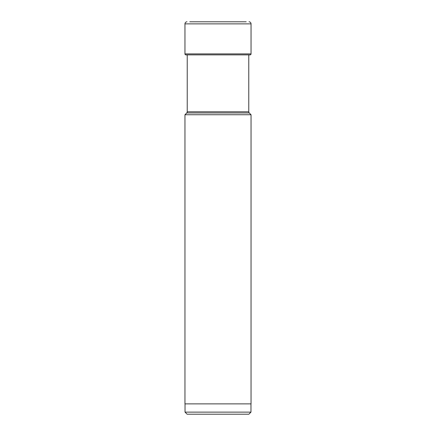 <?xml version="1.0" encoding="UTF-8"?>
<svg xmlns="http://www.w3.org/2000/svg" width="436" height="436" viewBox="0 0 436 436"><rect width="100%" height="100%" fill="white"/><g stroke="black" fill="none" stroke-linecap="round" stroke-linejoin="round"><path stroke-width="0.65" d="M189.78 21.8L246.22 21.8M184.957 23.866A2.066 2.066 0 0 1 187.022 21.8A2.066 2.066 0 0 0 184.957 23.866L184.957 53.906L184.957 23.866L251.043 23.866A2.066 2.066 0 0 0 248.978 21.8M184.957 114.739L251.043 114.739L251.043 403.872L184.957 403.872L184.957 114.739L186.744 112.951L249.256 112.951A1.651 1.651 0 0 1 248.771 111.779L248.771 54.958A19.691 19.691 0 0 1 250.101 54.882A0.97 0.97 0 0 0 251.043 53.906L251.043 23.866M185.9 54.882A0.97 0.97 0 0 1 184.957 53.906A0.97 0.97 0 0 0 185.9 54.882A19.691 19.691 0 0 1 187.229 54.958A19.691 19.691 0 0 0 185.9 54.882L250.101 54.882M185.028 412.134L250.973 412.134L248.907 414.2L187.093 414.2L185.028 412.134L185.028 403.872M250.973 412.134L250.973 403.872M249.256 112.951L251.043 114.739M186.744 112.951A1.651 1.651 0 0 0 187.229 111.779L187.229 54.882M251.043 53.906L184.957 53.906M248.771 111.779L187.229 111.779"/></g></svg>
